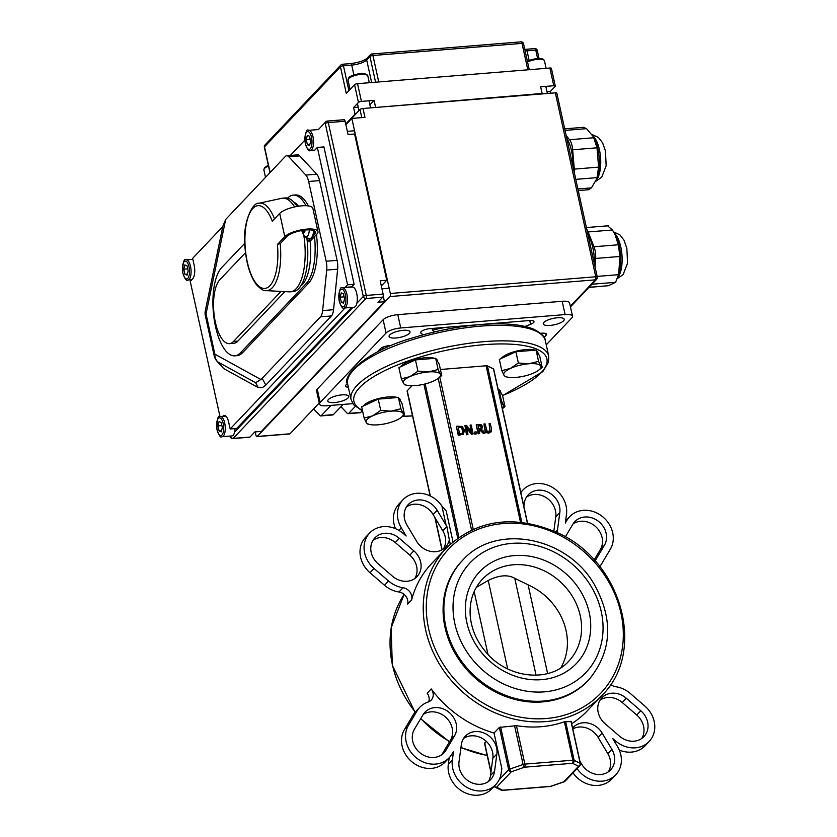 <?xml version="1.0" encoding="UTF-8"?>
<svg xmlns="http://www.w3.org/2000/svg" width="837" height="837" viewBox="0 0 837 837"><rect width="100%" height="100%" fill="white"/><g stroke="black" fill="none" stroke-linecap="round" stroke-linejoin="round"><path stroke-width="1.26" d="M446.278 548.109A107.146 93.169 43.5 0 0 425.646 629.884A107.146 93.169 43.5 0 0 500.495 714.986A107.146 93.169 43.5 0 0 601.709 695.641C646.949 652.023 621.943 560.905 557.442 532.719C514.033 514.18 476.975 519.306 446.278 548.109L431.704 563.468A107.146 93.169 43.5 0 0 411.637 599.847A9.521 8.286 43.5 0 0 403.005 587.731L398.956 592A9.521 8.286 -136.5 0 1 407.588 604.115L411.637 599.847M491.005 771.808L484.644 742.911L484.769 743.706L486.192 741.279M419.766 707.296A26.188 22.777 43.5 0 0 417.098 710.822L408.519 725.229A26.188 22.777 43.5 0 0 416.418 757.924A26.188 22.777 43.5 0 0 449.176 757.767L445.127 762.036A26.188 22.777 -136.5 0 1 412.369 762.193A26.188 22.777 -136.5 0 1 404.47 729.498L413.049 715.091A26.188 22.777 -136.5 0 1 415.717 711.565L419.766 707.296A26.188 22.777 43.5 0 1 428.136 702.023A9.521 8.286 43.5 0 0 431.181 700.098A9.521 8.286 43.5 0 0 431.222 688.945A107.146 93.169 43.5 0 0 494.029 733.024L499.365 727.405L516.419 725.658A107.146 93.169 -136.5 0 0 564.368 721.756L570.98 721.578M571.661 723.723A107.146 93.169 43.5 0 0 587.135 711L601.709 695.641M588.652 680.01L587.836 680.858A86.912 75.571 -136.5 0 1 505.747 696.541A86.912 75.571 -136.5 0 1 445.033 627.52A86.912 75.571 -136.5 0 1 461.762 561.198L462.579 560.34A86.912 75.571 43.5 0 0 445.839 626.672A86.912 75.571 43.5 0 0 506.552 695.693A86.912 75.571 43.5 0 0 588.652 680.01C612.077 651.657 613.877 619.662 594.05 584.017C566.628 536.391 495.483 522.916 462.579 560.34M446.885 526.557L449.333 539.865A19.052 16.562 -136.5 0 1 445.587 547.084A19.052 16.562 -136.5 0 1 416.669 541.372L406.97 525.092A19.052 16.562 -136.5 0 1 408.257 504.575A19.052 16.562 -136.5 0 1 437.176 510.298L446.885 526.557L442.825 530.836L433.127 514.556A19.052 16.562 43.5 0 0 406.447 506.919M452.984 541.801L446.205 510.968L441.905 506.061A26.188 22.777 43.5 0 0 403.078 499.658A26.188 22.777 43.5 0 0 401.31 527.865L406.154 535.994L403.319 533.546A26.188 22.777 43.5 0 0 369.692 532.981A26.188 22.777 43.5 0 0 374.055 568.48L388.556 581.004A26.188 22.777 43.5 0 0 403.005 587.731M407.295 391.318A2.385 0.722 -12.4 0 1 407.085 391.099A2.385 0.722 -12.4 0 1 407.221 390.764L411.992 385.742M599.711 566.461A26.188 22.777 43.5 0 0 601.74 563.646L610.319 549.239A26.188 22.777 43.5 0 0 602.42 516.544A26.188 22.777 43.5 0 0 569.652 516.701A26.188 22.777 43.5 0 0 566.994 520.216L565.31 523.041L566.471 514.42A26.188 22.777 43.5 0 0 551.865 487.061A26.188 22.777 43.5 0 0 523.052 489.896A26.188 22.777 43.5 0 0 520.865 492.658M523.868 506.322L524.286 503.204A19.052 16.562 -136.5 0 1 528.231 494.813A19.052 16.562 -136.5 0 1 549.187 492.752A19.052 16.562 -136.5 0 1 559.817 512.642L557.484 529.905A19.052 16.562 -136.5 0 1 556.919 532.478M565.331 536.883L572.895 524.171A19.052 16.562 -136.5 0 1 574.841 521.618A19.052 16.562 -136.5 0 1 598.664 521.503A19.052 16.562 -136.5 0 1 604.408 545.285L595.829 559.691A19.052 16.562 -136.5 0 1 595.013 560.916M398.956 592A26.188 22.777 -136.5 0 1 384.507 585.272L370.006 572.738A26.188 22.777 -136.5 0 1 365.643 537.239L369.692 532.981M610.665 684.373A9.521 8.286 43.5 0 0 615.833 686.738A26.188 22.777 43.5 0 1 630.282 693.465L644.783 705.989A26.188 22.777 43.5 0 1 649.146 741.488A26.188 22.777 43.5 0 1 615.519 740.923L612.674 738.475L617.528 746.604A26.188 22.777 43.5 0 1 615.76 774.811A26.188 22.777 43.5 0 1 577.059 768.596M431.222 688.945L427.173 693.214A9.521 8.286 -136.5 0 1 428.701 701.804M395.514 528.681A26.188 22.777 -136.5 0 1 399.029 503.926L403.078 499.658M443.348 549.009A19.052 16.562 43.5 0 0 442.825 530.836M414.765 578.576A19.052 16.562 43.5 0 0 409.785 555.098L395.284 542.575A19.052 16.562 43.5 0 0 373.061 540.242M399.333 538.306L413.834 550.84A19.052 16.562 -136.5 0 1 417.004 576.651A19.052 16.562 -136.5 0 1 392.543 576.243L378.042 563.709A19.052 16.562 -136.5 0 1 374.871 537.898A19.052 16.562 -136.5 0 1 399.333 538.306L395.284 542.575M449.176 757.767A26.188 22.777 43.5 0 0 451.844 754.252L453.528 751.427L452.357 760.048A26.188 22.777 43.5 0 0 466.973 787.408A26.188 22.777 43.5 0 0 495.786 784.572L491.737 788.841A26.188 22.777 -136.5 0 1 462.924 791.666A26.188 22.777 -136.5 0 1 448.308 764.317L449.197 757.747M488.358 781.58A19.052 16.562 43.5 0 0 490.503 775.533L492.826 758.27A19.052 16.562 43.5 0 0 483.64 739.27A19.052 16.562 43.5 0 0 463.489 738.516M441.758 754.775A19.052 16.562 43.5 0 0 441.884 754.555L450.473 740.149A19.052 16.562 43.5 0 0 446.006 717.487A19.052 16.562 43.5 0 0 423.145 714.557M494.552 771.264A19.052 16.562 -136.5 0 1 490.597 779.655A19.052 16.562 -136.5 0 1 469.651 781.716A19.052 16.562 -136.5 0 1 459.021 761.827L461.354 744.564A19.052 16.562 -136.5 0 1 465.299 736.173A19.052 16.562 -136.5 0 1 486.255 734.112A19.052 16.562 -136.5 0 1 496.875 754.011L494.552 771.264L490.503 775.533M423.009 714.777A19.052 16.562 -136.5 0 1 424.945 712.214A19.052 16.562 -136.5 0 1 448.768 712.109A19.052 16.562 -136.5 0 1 454.512 735.88L445.933 750.297A19.052 16.562 -136.5 0 1 443.997 752.85A19.052 16.562 -136.5 0 1 420.174 752.965A19.052 16.562 -136.5 0 1 414.43 729.184L423.009 714.777M495.786 784.572A26.188 22.777 43.5 0 0 501.206 773.032L501.823 768.481L494.029 733.024M649.146 741.488L645.097 745.757A26.188 22.777 -136.5 0 1 619.275 750.057M615.76 774.811L611.711 779.069A26.188 22.777 -136.5 0 1 573.01 772.865M608.332 771.819A19.052 16.562 43.5 0 0 607.819 753.645L598.11 737.366A19.052 16.562 43.5 0 0 572.801 728.891M641.717 738.496A19.052 16.562 43.5 0 0 636.737 715.018L622.236 702.494A19.052 16.562 43.5 0 0 600.024 700.161M572.623 728.085A19.052 16.562 -136.5 0 1 573.24 727.384A19.052 16.562 -136.5 0 1 602.159 733.097L611.857 749.377A19.052 16.562 -136.5 0 1 610.581 769.894A19.052 16.562 -136.5 0 1 581.663 764.171L579.905 761.231M619.506 736.162L605.005 723.628A19.052 16.562 -136.5 0 1 601.834 697.817A19.052 16.562 -136.5 0 1 626.285 698.225L640.786 710.759A19.052 16.562 -136.5 0 1 643.967 736.57A19.052 16.562 -136.5 0 1 619.506 736.162M565.592 520.98A26.188 22.777 -136.5 0 1 565.613 520.959L569.652 516.701M594.155 559.974L600.359 549.543A19.052 16.562 43.5 0 0 595.902 526.881A19.052 16.562 43.5 0 0 573.031 523.952M553.853 531.077L555.768 516.91A19.052 16.562 43.5 0 0 546.571 497.9A19.052 16.562 43.5 0 0 526.431 497.147M440.398 369.504L486.109 365.779A2.385 0.722 -12.4 0 1 487.416 365.905L493.485 368.887A2.385 0.722 -12.4 0 1 493.694 369.107L527.561 523.146M489.886 431.442L489.122 423.543L490.126 431.254M489.948 431.327L487.103 431.16L485.115 423.867L483.953 423.961L485.167 429.496L486.6 432.133L489.101 432.76L488.703 433.189L491.256 431.746L491.497 428.983L490.283 423.449L489.122 423.543M488.703 433.189L486.192 432.551L484.769 429.925L483.953 423.961M470.938 431.17L470.101 425.091L471.649 432.112L466.586 425.384L464.933 425.51L466.879 434.382L467.967 434.288L466.282 426.65L471.838 433.974L473.135 433.869L471.189 425.008L470.101 425.091M473.135 433.869L471.43 434.403L466.586 428M467.967 434.288L466.481 434.801L464.933 425.51M463.635 433.964L458.32 435.47L456.374 426.608L458.728 435.041L463.457 434.162M479.716 433.336L478.147 433.859L476.201 424.987L478.544 433.43L479.716 433.336L478.931 429.81L480.271 429.695L483.807 433.001L485.314 432.875L481.359 429.276L482.081 428.743L481.463 429.371M485.314 432.875L483.399 433.43L479.863 430.124L479.026 430.197M476.127 434.016L474.725 434.131L474.757 432.007L475.134 433.702L476.127 434.016M550.934 786.351A2.385 0.806 -109 0 1 550.641 786.32A2.385 0.931 85.3 0 1 550.348 786.477A2.385 2.385 0 0 0 550.934 786.351L564.148 781.8A2.385 0.806 71 0 0 564.305 781.685M580.282 763.878A2.385 0.722 167.6 0 0 580.418 763.543A2.385 0.722 167.6 0 0 580.208 763.323A2.385 2.124 116.1 0 1 578.576 766.263L563.866 781.768A2.385 0.806 71 0 0 564.148 781.8A2.385 2.385 0 0 0 565.101 781.193A2.385 2.072 -136.5 0 1 563.866 781.768L550.641 786.32L502.692 790.222A2.385 2.124 116.1 0 1 501.154 790.149A2.385 2.385 0 0 0 502.399 790.379A2.385 0.931 -94.7 0 0 502.692 790.222L496.623 787.24A2.385 2.072 -136.5 0 1 494.343 786.1M502.179 790.337A2.385 0.931 -94.7 0 0 502.399 790.379L550.348 786.477M494.186 786.257A2.385 2.124 -63.9 0 0 496.623 787.24L511.334 771.745A2.385 0.806 -109 0 1 509.869 769.046A2.385 0.722 167.6 0 0 508.666 769.705L499.197 779.676M499.365 727.405L508.666 769.705A2.385 2.072 43.5 0 0 511.334 771.745L524.558 767.194A2.385 0.931 -94.7 0 0 524.883 764.118A2.385 0.722 167.6 0 0 523.094 764.495A2.385 0.806 71 0 0 524.558 767.194L572.508 763.292A2.385 2.124 -63.9 0 0 574.14 760.341A2.385 0.722 167.6 0 0 572.832 760.216A2.385 0.931 85.3 0 1 572.508 763.292L578.576 766.263A2.385 2.072 43.5 0 0 579.821 765.688A2.385 2.385 0 0 0 580.418 763.543L571.137 721.316M476.326 587.375L488.233 580.47C498.946 575.113 507.797 574.391 514.765 578.315L528.116 584.854A59.532 51.758 -136.5 0 1 566.084 630.648A59.532 51.758 -136.5 0 1 560.895 667.706M489.101 432.76L491.256 431.746M463.269 434.34L464.65 430.061L462.055 426.462L456.782 426.179M461.48 427.372L463.436 430.145L462.84 433.074L459.659 433.932L458.163 427.1L461.48 427.372L458.247 427.487M462.432 433.493L463.028 430.563L461.072 427.801M481.359 429.276L482.604 426.525L481.181 424.662L476.598 424.568M481.003 428.377L478.722 428.826L477.99 425.489L480.595 425.583L481.411 426.713L481.118 428.272M480.815 428.575L481.003 427.142L480.187 426.012L478.073 425.876M476.535 433.597L476.169 431.892L474.757 432.007M500.672 400.839L501.353 400.567L503.508 405.15A19.052 5.775 167.6 0 0 501.29 403.643M502.378 408.613A19.052 5.775 167.6 0 0 503.508 405.15L504.973 406.573L502.399 408.697M498.151 389.362L498.873 389.299L502.493 395.305L504.973 406.573M498.873 389.299L501.353 400.567M499.27 389.948A19.052 5.775 -12.4 0 1 500.61 391.528L500.84 392.563M510.434 368.416L518.375 363.007L528.817 363.771A19.052 5.775 167.6 0 0 510.434 368.416A19.052 5.775 167.6 0 0 503.958 375.238L501.802 370.655L510.434 368.416M538.568 361.364L540.723 365.947A19.052 5.775 167.6 0 0 528.817 363.771L538.568 361.364L536.088 350.096L539.708 356.091L542.188 367.359L538.547 370.289A19.052 5.775 167.6 0 0 540.723 365.947L542.188 367.359M505.422 376.65L503.958 375.238A19.052 5.775 167.6 0 0 507.504 377.121A19.052 5.775 167.6 0 0 515.864 377.414A19.052 5.775 167.6 0 0 534.247 372.768A19.052 5.775 167.6 0 0 538.547 370.289M518.375 363.007L515.895 351.739L507.609 355.558L499.323 359.387L501.802 370.655M515.895 351.739L536.088 350.096M501.154 358.539A19.052 5.775 -12.4 0 1 516.46 351.121A19.052 5.775 -12.4 0 1 535.136 350.169M536.486 350.745A19.052 5.775 -12.4 0 1 537.825 352.314L538.055 353.36M409.984 376.587L417.925 371.189L428.366 371.942A19.052 5.775 167.6 0 0 409.984 376.587A19.052 5.775 167.6 0 0 403.507 383.419L401.352 378.826L409.984 376.587M438.117 369.535L440.272 374.129A19.052 5.775 167.6 0 0 428.366 371.942L438.117 369.535L435.638 358.267L439.258 364.273L441.727 375.541L438.096 378.47A19.052 5.775 167.6 0 0 440.272 374.129L441.727 375.541M404.972 384.832L403.507 383.419A19.052 5.775 167.6 0 0 407.054 385.292A19.052 5.775 167.6 0 0 415.414 385.595A19.052 5.775 167.6 0 0 433.796 380.95A19.052 5.775 167.6 0 0 438.096 378.47M417.925 371.189L415.445 359.91L398.872 367.558L401.352 378.826M415.445 359.91L435.638 358.267M400.703 366.721A19.052 5.775 -12.4 0 1 416.01 359.293A19.052 5.775 -12.4 0 1 434.685 358.351M436.025 358.927A19.052 5.775 -12.4 0 1 437.374 360.496L437.605 361.542M372.768 415.801L380.709 410.392L391.151 411.155A19.052 5.775 167.6 0 0 372.768 415.801A19.052 5.775 167.6 0 0 366.292 422.622L364.137 418.04L372.768 415.801M400.902 408.749L403.057 413.332A19.052 5.775 167.6 0 0 391.151 411.155L400.902 408.749L398.422 397.481L402.042 403.486L404.512 414.754L400.881 417.684A19.052 5.775 167.6 0 0 403.057 413.332L404.512 414.754M367.757 424.045L366.292 422.622A19.052 5.775 167.6 0 0 369.839 424.505A19.052 5.775 167.6 0 0 378.198 424.798A19.052 5.775 167.6 0 0 396.581 420.153A19.052 5.775 167.6 0 0 400.881 417.684M380.709 410.392L378.23 399.123L369.944 402.942L361.657 406.772L364.137 418.04M378.23 399.123L398.422 397.481M363.488 405.924A19.052 5.775 -12.4 0 1 378.795 398.506A19.052 5.775 -12.4 0 1 397.47 397.554M398.81 398.13A19.052 5.775 -12.4 0 1 400.159 399.709L400.389 400.745M362.996 108.496L555.329 92.834L595.766 276.754L390.324 293.484L351.833 118.425L364.953 117.358L362.996 108.496A2.385 0.722 167.6 0 0 360.004 109.521L361.783 117.609M570.468 306.876L596.687 279.244A2.385 2.072 -136.5 0 1 595.442 279.83A2.385 0.931 85.3 0 0 595.766 276.754A2.385 0.722 -12.4 0 1 597.283 277.099L556.846 93.179A2.385 0.722 167.6 0 0 555.329 92.834M345.827 124.462L360.004 109.521M255.212 431.892L255.913 435.094A2.385 0.931 85.3 0 0 256.917 436.611A2.385 0.931 85.3 0 0 257.21 436.454L390 296.549L595.442 279.83L570.332 306.279M331.044 405.401L321.345 415.623A4.76 1.852 85.3 0 1 320.759 415.937L332.781 414.953A4.76 1.852 -94.7 0 0 333.367 414.639L343.065 404.428M355.233 406.489L348.673 413.394A4.76 1.852 85.3 0 1 348.077 413.708L360.098 412.735A4.76 1.852 -94.7 0 0 360.695 412.421L362.18 410.852M256.917 436.611L289.707 433.943A2.385 0.931 -94.7 0 0 290 433.786L319.242 402.974M352.775 403.633L326.911 405.746A11.666 3.536 -12.4 0 1 319.483 404.072L316.564 390.774A11.666 3.536 -12.4 0 1 317.244 389.142L383.147 319.713A11.666 3.536 -12.4 0 1 397.816 314.66L562.171 301.278A11.666 3.536 -12.4 0 1 569.599 302.952L572.529 316.25A11.666 3.536 -12.4 0 1 571.838 317.882L546.247 344.844M390.324 293.484A2.385 0.931 85.3 0 1 390 296.549M351.833 118.425L345.88 124.703M345.723 124.022L355.045 114.198L353.591 107.554L358.445 102.428A2.385 0.722 -12.4 0 1 361.438 101.403L374.087 100.377L369.891 104.792M361.438 101.403L357.545 83.679A2.385 0.722 167.6 0 0 354.553 84.704L358.445 102.428M342.145 64.418A2.385 2.072 43.5 0 0 340.45 66.814L346.288 93.399L354.553 84.704M357.545 83.679L549.878 68.017L553.77 85.74A2.385 0.722 -12.4 0 1 555.287 86.085A2.385 0.722 -12.4 0 1 555.151 86.42L550.286 91.536L550.662 93.21M555.287 86.085L551.395 68.362A2.385 0.722 167.6 0 0 549.878 68.017M230.845 436.004L230.499 436.37A2.385 2.072 43.5 0 0 233.167 438.41L365.957 298.506A2.385 0.931 -94.7 0 0 366.282 295.44A2.385 0.722 167.6 0 0 363.289 296.476A2.385 2.072 43.5 0 0 365.957 298.506L382.791 297.135A2.385 0.931 -94.7 0 0 383.116 294.069L380.186 280.772L386.746 280.238L354.595 133.993L348.035 134.527L345.106 121.229A2.385 0.931 -94.7 0 0 344.112 119.712L327.277 121.072A2.385 2.385 0 0 0 325.739 121.815L325.739 121.815A2.385 2.072 43.5 0 0 325.29 123.625A2.385 0.722 -12.4 0 1 328.282 122.6A2.385 0.931 -94.7 0 0 327.277 121.072M326.985 121.239A2.385 2.072 43.5 0 0 325.739 121.815L318.416 129.526M230.426 436.035L230.499 436.37A2.385 0.722 167.6 0 0 230.353 436.705A2.385 2.385 0 0 0 232.874 438.567A2.385 0.931 -94.7 0 0 233.167 438.41L250.001 437.04L254.856 431.923L261.416 431.39L384.486 301.728L383.21 295.932M384.486 301.728L377.937 302.262L382.791 297.135M348.914 90.647L343.442 65.778A2.385 0.931 -94.7 0 0 342.438 64.261A2.385 2.385 0 0 0 340.91 64.993L264.952 145.01A2.385 2.072 43.5 0 0 264.492 146.831L340.45 66.814A2.385 0.722 -12.4 0 1 343.442 65.778L351.718 65.108A2.385 0.931 -94.7 0 0 350.713 63.591L342.438 64.261M264.952 145.01A2.385 2.385 0 0 0 264.356 147.166A2.385 0.722 -12.4 0 1 264.492 146.831L270.131 172.453M353.884 74.974L351.718 65.108A11.906 3.61 167.6 0 0 366.69 59.95L369.933 56.539A2.385 2.072 -136.5 0 1 370.393 54.719L367.15 58.13C364.126 60.735 358.644 62.555 350.713 63.591M371.628 54.143A2.385 0.931 85.3 0 1 371.921 53.986A2.385 0.931 85.3 0 1 372.925 55.504L522.016 43.367A2.385 0.931 -94.7 0 0 521.012 41.85L371.921 53.986A2.385 2.385 0 0 0 370.393 54.719M375.572 82.204L369.933 56.539A2.385 0.722 -12.4 0 1 372.925 55.504L378.742 81.953M525.113 50.921A11.906 3.61 167.6 0 0 527.028 50.837L535.774 50.126A2.385 0.722 -12.4 0 1 537.291 50.461A2.385 2.385 0 0 0 534.77 48.598A2.385 0.931 85.3 0 1 535.774 50.126L537.616 58.506M534.477 48.755A2.385 0.931 85.3 0 1 534.77 48.598L524.778 49.393M527.823 69.806L522.016 43.367A2.385 0.722 -12.4 0 1 523.533 43.712A2.385 2.385 0 0 0 521.012 41.85M232.874 438.567L249.708 437.196A2.385 0.931 -94.7 0 0 250.001 437.04M354.124 284.287L347.575 284.821L317.359 147.438L323.919 146.904L354.124 284.287L351.697 286.85A10.714 4.175 -94.7 0 0 351.467 287.112M351.613 307.409L236.735 428.439L230.175 428.973L345.053 307.943M244.781 243.264L221.721 267.558A45.805 17.849 -94.7 0 0 214.167 319.242A45.805 17.849 -94.7 0 0 234.81 355.84A45.805 17.849 -94.7 0 0 240.46 352.816L306.332 283.419A45.805 17.849 -94.7 0 0 314.503 236.63L316.941 234.067A17.504 5.315 167.6 0 0 317.966 231.619A17.504 5.315 167.6 0 0 303.339 229.516A17.504 5.315 167.6 0 0 284.81 236.683L277.413 244.477L280.447 243.4L286.997 236.505A15.118 4.583 -12.4 0 1 303.004 230.311A15.118 4.583 -12.4 0 1 315.643 232.131A15.118 4.583 -12.4 0 1 314.754 234.245L313.457 235.615M277.413 244.477A41.526 16.185 85.3 0 1 260.004 287.07A41.526 16.185 85.3 0 1 246.235 224.421A41.526 16.185 85.3 0 1 272.297 221.209L279.694 213.414A17.504 5.315 -12.4 0 1 298.223 206.247A17.504 5.315 -12.4 0 1 312.86 208.35L317.966 231.619M348.077 413.708A4.76 1.852 85.3 0 1 347.24 413.311L340.931 406.677M320.759 415.937A4.76 1.852 85.3 0 1 319.922 415.529L313.613 408.906M285.26 156.509A11.666 4.551 85.3 0 1 286.704 155.745A11.666 4.551 85.3 0 1 288.807 156.781L299.73 155.891L316.763 174.19A11.666 4.551 85.3 0 1 319.567 180.604L337.102 260.359A11.666 4.551 85.3 0 1 337.646 269.169L333.555 309.711A11.666 4.551 85.3 0 1 331.431 315.947L265.81 385.083L262.41 387.594L258.214 387.583L223.688 368.583L216.814 361.009A11.666 8.464 -41.3 0 0 217.861 361.95A11.666 10.4 -61.2 0 1 214.868 354.177L206.028 313.938A11.666 6.476 -168.2 0 1 205.316 310.694A11.666 11.666 0 0 0 205.337 315.57A11.666 3.536 -12.4 0 1 206.028 313.938L225.687 219.44L285.26 156.509M286.704 155.745L297.627 154.855A11.666 4.551 85.3 0 1 299.73 155.891M316.763 174.19L305.829 175.079L288.807 156.781M265.81 385.083L262.18 378.282L260.882 379.496L214.868 354.177A11.666 3.536 167.6 0 0 214.188 355.809A11.666 11.666 0 0 0 216.814 361.009M262.18 378.282L320.508 316.836L331.431 315.947M333.555 309.711L322.622 310.6A11.666 4.551 85.3 0 1 320.508 316.836M322.622 310.6L326.712 270.058L337.646 269.169M337.102 260.359L326.179 261.249A11.666 4.551 85.3 0 1 326.712 270.058M326.179 261.249L308.644 181.493L319.567 180.604M305.829 175.079A11.666 4.551 85.3 0 1 308.644 181.493M316.48 234.559A45.805 17.849 85.3 0 1 308.518 283.241L242.646 352.639A45.805 17.849 85.3 0 1 236.997 355.662L234.81 355.84M306.018 205.724A45.805 17.849 -94.7 0 0 293.243 195.126L295.43 194.948A45.805 17.849 85.3 0 1 308.414 205.933M223.688 368.583L217.861 361.95L255.63 382.729L260.882 379.496M225.687 219.44L222.914 226.084L205.316 310.694M383.147 319.713L386.066 333.011A11.666 3.536 -12.4 0 1 400.745 327.958L397.816 314.66M386.066 333.011L320.173 402.43L317.244 389.142M319.483 404.072A11.666 3.536 -12.4 0 1 320.173 402.43M562.171 301.278L565.101 314.576A11.666 3.536 -12.4 0 1 572.529 316.25M565.101 314.576L400.745 327.958M348.328 387.175A7.146 2.166 -12.4 0 1 345.44 386.098A7.146 2.166 -12.4 0 1 345.859 385.104L347.512 383.356M377.184 352.095L380.396 348.715A7.146 2.166 -12.4 0 1 391.36 345.587M334.622 402.555A10.714 3.254 -12.4 0 1 327.801 401.017A10.714 3.254 -12.4 0 1 337.562 395.545A10.714 3.254 -12.4 0 1 348.726 396.414A10.714 3.254 -12.4 0 1 334.622 402.555M540.022 333.461A7.146 2.166 -12.4 0 1 546.571 334.214A7.146 2.166 -12.4 0 1 546.153 335.218L544.081 337.395M423.219 334.8L421.021 333.22A7.146 2.166 -12.4 0 1 420.655 332.718A7.146 2.166 -12.4 0 1 430.061 328.627L529.486 320.529A7.146 2.166 -12.4 0 1 534.037 321.554A7.146 2.166 -12.4 0 1 530.585 324.306L525.019 326.44M550.108 325.436A10.714 3.254 -12.4 0 1 543.286 323.898A10.714 3.254 -12.4 0 1 553.048 318.426A10.714 3.254 -12.4 0 1 564.211 319.295A10.714 3.254 -12.4 0 1 550.108 325.436M395.901 337.991A10.714 3.254 -12.4 0 1 389.079 336.453A10.714 3.254 -12.4 0 1 398.851 330.981A10.714 3.254 -12.4 0 1 410.015 331.85A10.714 3.254 -12.4 0 1 395.901 337.991M597.137 276.409L618.627 274.662L619.945 256.467L618.323 244.781L615.09 234.695L612.422 229.987L607.767 225.948M615.09 234.695L616.116 236.798A25.832 10.065 85.3 0 1 620.154 251.1A25.832 10.065 85.3 0 1 619.087 273.301L615.593 282.31L608.363 285.71L588.934 287.415M618.627 274.662L617.968 277.047M595.023 266.815L595.63 258.445A11.906 4.645 -94.7 0 0 594.008 246.758L588.108 231.964A11.906 4.645 -94.7 0 0 586.821 229.516M594.427 264.126A26.972 10.515 -94.7 0 0 592.92 248.15A26.972 10.515 -94.7 0 0 588.16 235.595M593.412 136.776L594.709 139.444A25.832 10.065 85.3 0 1 596.739 144.613A25.832 10.065 85.3 0 1 597.681 175.948L596.844 178.741L598.601 167.138L597.001 147.804L593.412 136.776L586.517 128.657L583.546 127.318L564.693 128.846M577.907 188.974L591.414 187.875L596.844 178.741M591.414 187.875L588.673 189.717L578.262 190.564M566.157 135.542L569.526 139.716A11.906 4.645 85.3 0 1 572.686 149.781L574.287 169.116A11.906 4.645 85.3 0 1 574.36 172.84M566.754 138.231A26.972 10.515 85.3 0 1 571.514 150.786A26.972 10.515 85.3 0 1 573.021 166.762M383.482 346.947A61.394 18.634 167.6 0 0 381.975 349.74M445.451 327.372A61.394 18.634 167.6 0 0 432.478 330.238L432.08 328.46M432.478 330.238L434.738 331.86M353.591 107.554L358.215 107.178M375.081 107.513L542.125 93.462L540.66 86.807L553.77 85.74M547 91.808L550.286 91.536M355.045 114.198L355.61 114.156M375.551 107.021L374.087 100.377M310.747 238.461L308.257 241.098L310.443 240.92L314.503 236.63M308.257 241.098L307.629 238.242M274.546 218.844A43.89 17.106 -94.7 0 0 258.863 203.265C252.45 201.863 241.82 224.054 245.042 247.982C246.444 263.927 250.232 276.137 256.394 284.611C260.757 289.194 263.948 291.192 265.978 290.627L289.382 291.841A46.987 18.32 -94.7 0 0 290.334 291.82A46.987 18.32 -94.7 0 0 302.952 230.321M294.614 206.927A46.987 18.32 -94.7 0 0 282.707 198.149A46.987 18.32 -94.7 0 0 281.766 198.296L258.863 203.265M293.86 202.177A43.168 16.824 85.3 0 1 298.642 206.184M310.098 240.941A43.168 16.824 85.3 0 1 300.692 286.045M245.503 252.669L219.922 279.621A33.229 12.953 -94.7 0 0 214.439 317.108A33.229 12.953 -94.7 0 0 229.411 343.651A33.229 12.953 -94.7 0 0 233.513 341.465L281.033 291.402M290.334 291.82L292.96 291.611A46.987 18.32 -94.7 0 0 306.677 236.704M297.062 206.436A46.987 18.32 -94.7 0 0 285.333 197.94L282.707 198.149M284.873 291.6L237.886 341.109A33.229 12.953 85.3 0 1 233.785 343.296L229.411 343.651M293.243 195.126A45.805 17.849 -94.7 0 0 287.625 198.118M344.917 287.646A10.714 4.175 85.3 0 1 345.137 287.384L347.575 284.821M222.715 416.355L222.883 416.188A10.714 4.175 85.3 0 1 224.201 415.487A10.714 4.175 85.3 0 1 228.71 422.329L230.175 428.973M222.809 226.576L192.656 258.34L194.121 264.994A10.714 4.175 85.3 0 1 192.667 278.805L190.24 281.358L219.985 416.617M304.846 140.156L290.334 155.452M317.359 147.438L314.932 149.99A10.714 4.175 85.3 0 1 313.613 150.702A10.714 4.175 85.3 0 1 312.347 150.325M381.327 285.951L386.746 280.238M351.174 88.262A10.117 3.066 167.6 0 0 350.483 88.984M187.049 265.768L188.168 270.885L187.111 275.143L184.935 274.295L183.805 269.179L184.862 264.91L187.049 265.768M187.729 268.855L183.805 269.179M187.373 274.097L184.935 274.295M235.071 428.575A10.117 3.944 85.3 0 1 231.901 435.92L222.067 436.715A10.117 3.944 -94.7 0 0 223.312 436.046A10.117 3.944 -94.7 0 0 224.986 424.631A10.117 3.944 -94.7 0 0 220.424 416.544L225.791 416.104M221.209 422.455L222.328 427.571L221.271 431.84L219.095 430.982L217.965 425.866L219.022 421.607L221.209 422.455M221.889 425.552L217.965 425.866M221.533 430.783L219.095 430.982M309.512 136.232L310.632 141.348L309.575 145.607L307.399 144.759L306.269 139.643L307.325 135.374L309.512 136.232M310.192 139.319L306.269 139.643M309.836 144.56L307.399 144.759M352.471 287.028A10.117 3.944 85.3 0 1 357.221 296.8A10.117 3.944 85.3 0 1 354.114 307.21L344.279 308.006A10.117 3.944 -94.7 0 0 345.524 307.336A10.117 3.944 -94.7 0 0 347.198 295.921A10.117 3.944 -94.7 0 0 342.636 287.834L352.471 287.028M343.421 293.745L344.541 298.861L343.484 303.13L341.308 302.272L340.178 297.156L341.234 292.887L343.421 293.745M344.101 296.842L340.178 297.156M343.745 302.073L341.308 302.272M303.078 230.301A17.138 15.662 41.4 0 0 304.155 232.613L304.553 231.849M309.324 229.851A9.887 3.85 85.3 0 1 303.789 235.061C304.354 236.965 306.426 238.137 309.972 238.524A11.906 4.645 -94.7 0 0 311.437 237.739A11.906 4.645 -94.7 0 0 313.676 230.478M304.155 232.613A5.587 2.176 -94.7 0 0 304.898 231.828A17.138 13.988 -135 0 1 304.04 230.165M314.45 230.803A11.906 4.645 85.3 0 1 312.243 237.677A11.906 4.645 85.3 0 1 310.768 238.461L309.972 238.524M415.278 712.046A107.146 93.169 -136.5 0 1 392.448 664.86A107.146 93.169 -136.5 0 1 404.135 594.375L391.161 627.74L392.302 665.195L415.068 712.277M487.176 755.361A107.146 93.169 -136.5 0 1 460.967 747.378M449.605 741.592A107.146 93.169 -136.5 0 1 420.802 718.481M428.638 628.859A104.771 91.097 -136.5 0 1 554.324 532.677A104.771 91.097 -136.5 0 1 591.445 701.552A104.771 91.097 -136.5 0 1 428.638 628.859M449.333 539.865L450.285 544.176M441.905 506.061L446.142 525.354M423.909 384.235L457.734 538.097M442.177 549.742L435.219 518.072M430.364 496.038L407.221 390.764M388.556 581.004L384.507 585.272M413.049 715.091L417.098 710.822M433.127 514.556L437.176 510.298M413.834 550.84L409.785 555.098M370.006 572.738L374.055 568.48M398.914 530.386L401.31 527.865M492.826 758.27L496.875 754.011M454.512 735.88L450.473 740.149M441.884 754.555L445.933 750.297M448.308 764.317L452.357 760.048M404.47 729.498L408.519 725.229M602.159 733.097L598.11 737.366M607.819 753.645L611.857 749.377M636.737 715.018L640.786 710.759M622.236 702.494L626.285 698.225M614.672 741.812L615.519 740.923M595.829 559.691L594.835 560.727M600.359 549.543L604.408 545.285M555.622 531.872L557.484 529.905M555.768 516.91L559.817 512.642M565.477 521.817L566.994 520.216M458.917 537.26L425.196 383.921M493.485 368.887L527.394 523.125M473.24 529.256L439.802 377.163M438.201 378.387L471.545 530.02M486.109 365.779L520.499 522.194M521.807 522.34L487.416 365.905M570.97 721.274L580.208 763.323L574.14 760.341L565.592 721.473M564.368 721.756L572.832 760.216L524.883 764.118L516.419 725.658M514.546 725.627L523.094 764.495L509.869 769.046L500.631 726.997M545.326 340.649C545.379 337.018 541.413 333.157 533.441 329.077C523.167 324.944 508.509 323.249 489.467 324.013C464.514 325.195 438.986 329.799 412.882 337.834C365.35 351.121 341.245 376.88 347.658 384.11A101.193 30.707 -12.4 0 1 353.601 369.933A101.193 30.707 -12.4 0 1 460.716 328.502A101.193 30.707 -12.4 0 1 545.326 340.649L548.737 356.154A101.193 30.707 167.6 0 0 484.32 341.632A101.193 30.707 167.6 0 0 357.012 385.449A101.193 30.707 167.6 0 0 351.069 399.615L353.674 404.846L362.599 411.03M362.442 410.329A98.818 29.986 -12.4 0 1 379.496 373.354A98.818 29.986 -12.4 0 1 483.995 344.698A98.818 29.986 -12.4 0 1 546.561 357.713A98.818 29.986 -12.4 0 1 502.545 395.535M412.515 415.811A98.818 29.986 -12.4 0 1 402.764 416.23M514.765 578.315L536.078 675.25M547.618 673.565L528.116 584.854M580.25 615.729A59.532 51.758 -136.5 0 1 568.783 661.157C549.993 682.657 508.425 679.016 486.276 652.525C476.651 641.33 471.283 628.943 470.195 615.373C469.4 600.924 473.48 588.861 482.436 579.194A59.532 51.758 -136.5 0 1 538.662 568.449A59.532 51.758 -136.5 0 1 580.25 615.729M507.672 668.909L488.233 580.47M474.16 591.623L487.961 654.367M589.238 612.632A66.667 57.973 43.5 0 0 485.627 566.377A66.667 57.973 43.5 0 0 509.252 673.837A66.667 57.973 43.5 0 0 589.238 612.632M454.826 623.575A79.766 69.356 -136.5 0 1 550.516 550.348A79.766 69.356 -136.5 0 1 578.785 678.922A79.766 69.356 -136.5 0 1 454.826 623.575M290 433.786L257.21 436.454M383.116 294.069L366.282 295.44L328.282 122.6L345.106 121.229M325.29 123.625L363.289 296.476L356.855 303.245M353.015 307.294L234.632 432.018M371.659 82.528L366.69 59.95A2.385 2.072 -136.5 0 1 367.15 58.13M529.151 60.505L527.028 50.837A2.385 0.931 -94.7 0 0 526.023 49.31M265.978 290.627A43.89 17.106 -94.7 0 0 280.175 243.441M279.694 213.414L284.81 236.683M360.695 412.421L348.673 413.394M333.367 414.639L321.345 415.623M255.63 382.729L258.214 387.583M617.926 277.162A23.76 9.259 -94.7 0 0 620.792 246.936A23.76 9.259 -94.7 0 0 614.274 233.115M591.958 284.235L615.593 282.31M589.06 287.279L608.363 285.71M595.63 258.445L619.945 256.467M594.008 246.758L618.323 244.781M588.108 231.964L612.422 229.987M592.868 135.761A23.76 9.259 85.3 0 1 599.386 149.572A23.76 9.259 85.3 0 1 596.457 179.882M575.793 179.359L597.137 177.622M574.287 169.116L598.601 167.138M572.686 149.781L597.001 147.804M569.526 139.716L593.841 137.739M565.027 130.405L586.517 128.657M530.585 324.306L529.748 320.519M421.021 333.22L420.781 332.111M546.153 335.218L545.766 333.482M314.304 232.163L314.754 234.245M237.886 341.109L233.513 341.465M308.518 283.241L306.332 283.419M242.646 352.639L240.46 352.816M351.697 286.85L345.137 287.384M225.624 415.968L222.883 416.188M542.878 59.553A8.925 2.71 167.6 0 0 536.339 58.695A8.925 2.71 167.6 0 0 527.436 61.457M527.561 62.064A10.117 3.066 -12.4 0 1 538.045 59.27A10.117 3.066 -12.4 0 1 544.437 60.724L543.025 59.103L541.204 58.58L536.538 58.611L527.404 61.342M347.993 80.07A10.117 3.066 -12.4 0 1 348.59 78.657A10.117 3.066 -12.4 0 1 359.303 74.514A10.117 3.066 -12.4 0 1 367.767 75.728L364.534 73.572C362.107 72.369 349.05 75.801 348.82 77.747L347.993 80.07L350.054 89.444M366.208 74.545A8.925 2.71 167.6 0 0 358.32 73.897A8.925 2.71 167.6 0 0 349.437 77.464M268.342 165.318L264.691 167.567L263.864 169.89A10.117 3.066 -12.4 0 1 264.461 168.478A10.117 3.066 -12.4 0 1 268.52 166.092M268.363 165.391A8.925 2.71 167.6 0 0 265.308 167.274M186.264 259.857C183.91 258.131 182.738 262.441 182.759 272.778C184.768 278.909 186.484 281.316 187.906 280.029A10.117 3.944 -94.7 0 0 189.152 279.359A10.117 3.944 -94.7 0 0 190.815 267.934A10.117 3.944 -94.7 0 0 186.264 259.857L192.876 259.313M187.812 278.334A8.925 3.484 85.3 0 1 182.445 268.646A8.925 3.484 85.3 0 1 187.708 263.1A8.925 3.484 85.3 0 1 187.812 278.334M221.972 435.031A8.925 3.484 85.3 0 1 216.605 425.332A8.925 3.484 85.3 0 1 221.868 419.797A8.925 3.484 85.3 0 1 221.972 435.031M308.727 130.321C306.373 128.595 305.202 132.905 305.223 143.242C307.231 149.373 308.947 151.779 310.37 150.493A10.117 3.944 -94.7 0 0 311.615 149.823A10.117 3.944 -94.7 0 0 313.279 138.398A10.117 3.944 -94.7 0 0 308.727 130.321L318.562 129.515M310.276 148.798A8.925 3.484 85.3 0 1 304.909 139.109A8.925 3.484 85.3 0 1 310.171 133.564A8.925 3.484 85.3 0 1 310.276 148.798M344.185 306.321A8.925 3.484 85.3 0 1 338.818 296.622A8.925 3.484 85.3 0 1 344.08 291.088A8.925 3.484 85.3 0 1 344.185 306.321M487.218 755.581L460.936 747.661M449.459 741.844L420.634 718.763M520.781 492.292L523.052 489.896M441.988 549.846L434.874 517.507M430.134 495.922L407.085 391.099M494.133 786.32A2.385 2.385 0 0 0 495.085 787.167L501.154 790.149M490.921 772.415L484.529 743.319M565.101 781.193L579.821 765.688M347.658 384.11L351.069 399.615M402.566 416.387L412.547 415.947M502.577 395.681L542.805 371.638L548.538 362.086L548.737 356.154M507.504 377.121L505.307 376.64M407.054 385.292L404.857 384.821M369.839 424.505L367.642 424.024M596.687 279.244A2.385 2.385 0 0 0 597.283 277.099M537.291 50.461L539.038 58.444M269.953 172.642L264.356 147.166M230.217 436.056L230.353 436.705M529.246 69.691L523.533 43.712M214.188 355.809L205.337 315.57M613.573 231.87L619.872 234.862L624.015 240.229L626.85 248.307L627.562 263.121L623.136 274.578L617.486 278.543M608.164 225.791L586.392 227.559M592.083 134.495L598.465 137.498L602.609 142.865L605.444 150.942L606.155 165.757L601.73 177.214L595.881 181.242M545.818 86.389L547.377 93.482M544.437 60.724L546.111 68.32M357.42 103.516L358.979 110.61M369.002 100.785L370.561 107.879M367.767 75.728L369.295 82.717M263.864 169.89L265.507 177.329M187.906 280.029L191.809 279.704M263.529 429.161L264.178 429.109M222.067 436.715C220.644 438.013 218.938 435.596 216.919 429.475C216.898 419.138 218.07 414.828 220.424 416.544M356.478 142.552L357.127 142.499M347.334 131.357L354.553 130.771M310.37 150.493L314.796 150.126M384.235 300.577L386.349 300.399M381.954 288.817L389.174 288.221M344.279 308.006C342.867 309.303 341.151 306.886 339.131 300.765C339.111 290.429 340.282 286.118 342.636 287.834M304.867 231.41L304.438 231.954M301.77 230.52A17.148 17.148 0 0 0 303.768 235.03"/></g></svg>
